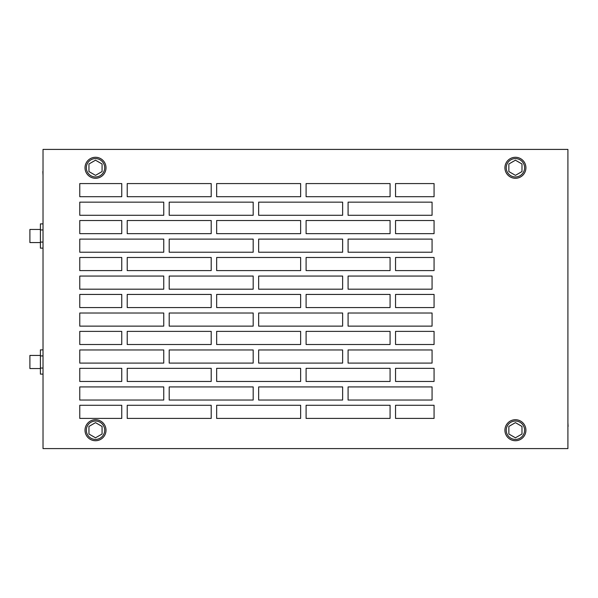 <?xml version="1.0" encoding="UTF-8"?>
<svg xmlns="http://www.w3.org/2000/svg" width="598" height="598" viewBox="0 0 598 598"><rect width="100%" height="100%" fill="white"/><g stroke="black" fill="none" stroke-linecap="round" stroke-linejoin="round"><path stroke-width="0.9" d="M95.508 440.719A10.495 10.495 0 0 0 106.01 430.224A10.495 10.495 0 0 0 95.508 419.721A10.495 10.495 0 0 0 85.013 430.224A10.495 10.495 0 0 0 95.508 440.719M95.508 439.41A9.187 9.187 0 0 0 104.695 430.224A9.187 9.187 0 0 0 95.508 421.037A9.187 9.187 0 0 0 86.329 430.224A9.187 9.187 0 0 0 95.508 439.41M102.071 426.434L95.508 422.644L88.953 426.434L88.953 434.013L95.508 437.796L102.071 434.013L102.071 426.434M515.424 440.719A10.495 10.495 0 0 0 525.919 430.224A10.495 10.495 0 0 0 515.424 419.721A10.495 10.495 0 0 0 504.921 430.224A10.495 10.495 0 0 0 515.424 440.719M515.424 439.41A9.187 9.187 0 0 0 524.61 430.224A9.187 9.187 0 0 0 515.424 421.037A9.187 9.187 0 0 0 506.237 430.224A9.187 9.187 0 0 0 515.424 439.41M521.987 426.434L515.424 422.644L508.861 426.434L508.861 434.013L515.424 437.796L521.987 434.013L521.987 426.434M95.508 176.963A9.187 9.187 0 0 1 86.329 167.776A9.187 9.187 0 0 1 95.508 158.59A9.187 9.187 0 0 1 104.695 167.776A9.187 9.187 0 0 1 95.508 176.963M102.071 171.566L95.508 175.356L88.953 171.566L88.953 163.987L95.508 160.204L102.071 163.987L102.071 171.566M95.508 178.279A10.495 10.495 0 0 1 85.013 167.776A10.495 10.495 0 0 1 95.508 157.281A10.495 10.495 0 0 1 106.01 167.776A10.495 10.495 0 0 1 95.508 178.279M515.424 176.963A9.187 9.187 0 0 1 506.237 167.776A9.187 9.187 0 0 1 515.424 158.59A9.187 9.187 0 0 1 524.61 167.776A9.187 9.187 0 0 1 515.424 176.963M521.987 171.566L515.424 175.356L508.861 171.566L508.861 163.987L515.424 160.204L521.987 163.987L521.987 171.566M515.424 178.279A10.495 10.495 0 0 1 504.921 167.776A10.495 10.495 0 0 1 515.424 157.281A10.495 10.495 0 0 1 525.919 167.776A10.495 10.495 0 0 1 515.424 178.279M43.019 437.796L43.019 422.644M43.019 160.204L43.019 171.566M42.832 171.566L43.019 175.356M567.913 437.796L567.913 426.434M568.1 426.434L567.913 422.644M567.913 160.204L567.913 175.356M40.395 368.547L29.9 368.547L29.9 355.429L40.395 355.429M43.019 368.047L40.395 368.047L40.395 374.109L43.019 374.109M40.395 368.047L40.395 355.922L43.019 355.922M40.395 355.922L40.395 349.867L43.019 349.867M40.395 242.571L29.9 242.571L29.9 229.453L40.395 229.453M43.019 242.078L40.395 242.078L40.395 248.133L43.019 248.133M40.395 242.078L40.395 229.953L43.019 229.953M40.395 229.953L40.395 223.891L43.019 223.891M395.54 220.527L434.066 220.527L434.066 233.654L395.54 233.654L395.54 220.527M395.54 257.484L434.066 257.484L434.066 270.602L395.54 270.602L395.54 257.484M395.54 294.433L434.066 294.433L434.066 307.559L395.54 307.559L395.54 294.433M395.54 331.389L434.066 331.389L434.066 344.508L395.54 344.508L395.54 331.389M395.54 368.338L434.066 368.338L434.066 381.457L395.54 381.457L395.54 368.338M395.54 405.287L434.066 405.287L434.066 418.413L395.54 418.413L395.54 405.287M434.066 183.579L434.066 196.697L395.54 196.697L395.54 183.579L434.066 183.579M79.766 400.04L163.747 400.04L163.747 386.921L79.766 386.921L79.766 400.04M79.766 381.457L121.753 381.457L121.753 368.338L79.766 368.338L79.766 381.457M79.766 363.091L163.747 363.091L163.747 349.965L79.766 349.965L79.766 363.091M79.766 344.508L121.753 344.508L121.753 331.389L79.766 331.389L79.766 344.508M79.766 326.134L163.747 326.134L163.747 313.016L79.766 313.016L79.766 326.134M79.766 307.559L121.753 307.559L121.753 294.433L79.766 294.433L79.766 307.559M79.766 289.185L163.747 289.185L163.747 276.059L79.766 276.059L79.766 289.185M79.766 270.602L121.753 270.602L121.753 257.484L79.766 257.484L79.766 270.602M79.766 252.229L163.747 252.229L163.747 239.11L79.766 239.11L79.766 252.229M79.766 233.654L121.753 233.654L121.753 220.527L79.766 220.527L79.766 233.654M79.766 215.28L163.747 215.28L163.747 202.161L79.766 202.161L79.766 215.28M79.766 196.697L121.753 196.697L121.753 183.579L79.766 183.579L79.766 196.697M79.766 405.287L79.766 418.413L121.753 418.413L121.753 405.287L79.766 405.287M169.204 386.921L169.204 400.04L253.186 400.04L253.186 386.921L169.204 386.921M127.217 405.287L127.217 418.413L211.199 418.413L211.199 405.287L127.217 405.287M169.204 349.965L169.204 363.091L253.186 363.091L253.186 349.965L169.204 349.965M127.217 368.338L127.217 381.457L211.199 381.457L211.199 368.338L127.217 368.338M169.204 239.11L169.204 252.229L253.186 252.229L253.186 239.11L169.204 239.11M127.217 257.484L127.217 270.602L211.199 270.602L211.199 257.484L127.217 257.484M169.204 202.161L169.204 215.28L253.186 215.28L253.186 202.161L169.204 202.161M127.217 220.527L127.217 233.654L211.199 233.654L211.199 220.527L127.217 220.527M169.204 313.016L169.204 326.134L253.186 326.134L253.186 313.016L169.204 313.016M127.217 331.389L127.217 344.508L211.199 344.508L211.199 331.389L127.217 331.389M169.204 276.059L169.204 289.185L253.186 289.185L253.186 276.059L169.204 276.059M127.217 294.433L127.217 307.559L211.199 307.559L211.199 294.433L127.217 294.433M258.65 202.161L258.65 215.28L342.632 215.28L342.632 202.161L258.65 202.161M348.088 202.161L348.088 215.28L432.07 215.28L432.07 202.161L348.088 202.161M306.094 183.579L306.094 196.697L390.075 196.697L390.075 183.579L306.094 183.579M216.655 183.579L216.655 196.697L300.637 196.697L300.637 183.579L216.655 183.579M127.217 183.579L127.217 196.697L211.199 196.697L211.199 183.579L127.217 183.579M306.094 294.433L306.094 307.559L390.075 307.559L390.075 294.433L306.094 294.433M348.088 313.016L348.088 326.134L432.07 326.134L432.07 313.016L348.088 313.016M348.088 276.059L348.088 289.185L432.07 289.185L432.07 276.059L348.088 276.059M216.655 294.433L216.655 307.559L300.637 307.559L300.637 294.433L216.655 294.433M258.65 276.059L258.65 289.185L342.632 289.185L342.632 276.059L258.65 276.059M306.094 257.484L306.094 270.602L390.075 270.602L390.075 257.484L306.094 257.484M216.655 257.484L216.655 270.602L300.637 270.602L300.637 257.484L216.655 257.484M258.65 239.11L258.65 252.229L342.632 252.229L342.632 239.11L258.65 239.11M216.655 220.527L216.655 233.654L300.637 233.654L300.637 220.527L216.655 220.527M306.094 220.527L306.094 233.654L390.075 233.654L390.075 220.527L306.094 220.527M348.088 239.11L348.088 252.229L432.07 252.229L432.07 239.11L348.088 239.11M348.088 349.965L348.088 363.091L432.07 363.091L432.07 349.965L348.088 349.965M216.655 368.338L216.655 381.457L300.637 381.457L300.637 368.338L216.655 368.338M258.65 349.965L258.65 363.091L342.632 363.091L342.632 349.965L258.65 349.965M306.094 331.389L306.094 344.508L390.075 344.508L390.075 331.389L306.094 331.389M258.65 313.016L258.65 326.134L342.632 326.134L342.632 313.016L258.65 313.016M216.655 331.389L216.655 344.508L300.637 344.508L300.637 331.389L216.655 331.389M306.094 368.338L306.094 381.457L390.075 381.457L390.075 368.338L306.094 368.338M306.094 405.287L306.094 418.413L390.075 418.413L390.075 405.287L306.094 405.287M216.655 405.287L216.655 418.413L300.637 418.413L300.637 405.287L216.655 405.287M43.019 149.41L43.019 448.59L567.913 448.59L567.913 149.41L43.019 149.41M348.088 386.921L348.088 400.04L432.07 400.04L432.07 386.921L348.088 386.921M258.65 386.921L258.65 400.04L342.632 400.04L342.632 386.921L258.65 386.921"/></g></svg>
